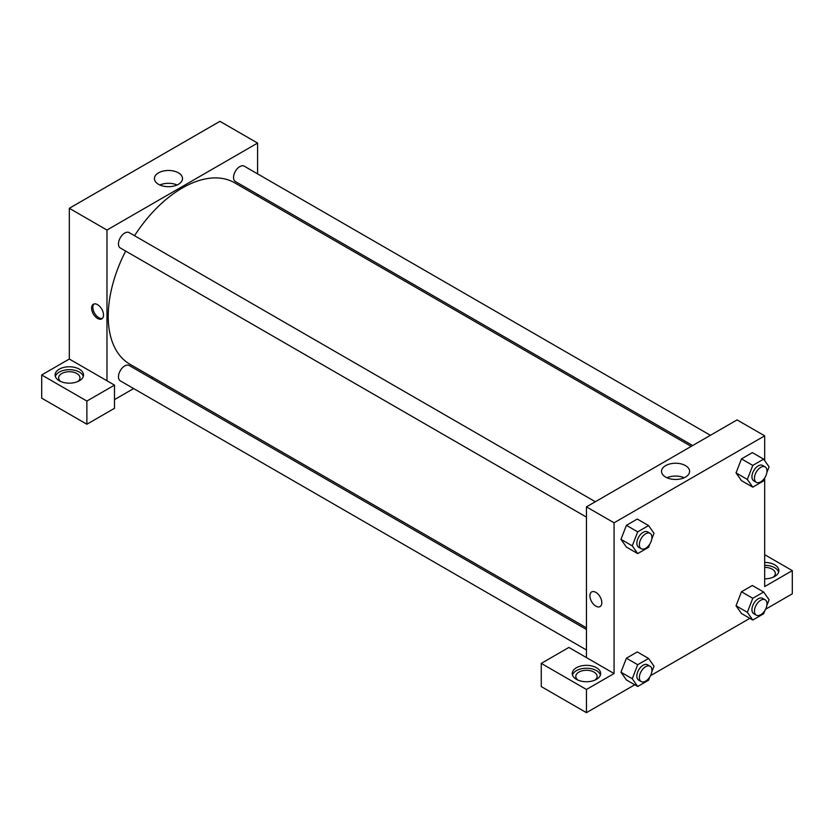 <?xml version="1.0" encoding="UTF-8"?>
<svg xmlns="http://www.w3.org/2000/svg" width="834" height="834" viewBox="0 0 834 834"><rect width="100%" height="100%" fill="white"/><g stroke="black" fill="none" stroke-linecap="round" stroke-linejoin="round"><path stroke-width="1.25" d="M41.7 374.966L41.7 398.162L86.882 424.245L86.882 401.06L41.7 374.966L69.316 359.027L69.316 208.292L219.936 121.337L257.591 143.073L257.591 173.868M59.277 369.17A14.199 8.194 180 0 1 74.747 367.398A14.199 8.194 180 0 1 83.515 374.966A14.199 8.194 180 0 1 69.316 383.171A14.199 8.194 180 0 1 55.117 374.966A14.199 8.194 180 0 1 59.277 369.17M69.316 359.027L114.498 385.12L86.882 401.06M83.296 376.415A14.199 8.194 0 0 0 73.559 370.046A14.199 8.194 0 0 0 59.277 372.068A14.199 8.194 0 0 0 55.336 376.415M60.705 381.492A10.654 6.151 180 0 1 58.661 377.865A10.654 6.151 180 0 1 65.24 372.183A10.654 6.151 180 0 1 76.843 373.517A10.654 6.151 180 0 1 79.96 377.865A10.654 6.151 180 0 1 77.916 381.492M114.498 385.12L114.498 408.306L86.882 424.245M257.591 194.364L257.591 196.063M178.403 184.314A14.042 8.111 180 0 1 163.099 186.076A14.042 8.111 180 0 1 154.426 178.58A14.042 8.111 180 0 1 168.478 170.47A14.042 8.111 180 0 1 182.521 178.58A14.042 8.111 180 0 1 178.403 184.314M106.971 380.763L106.971 230.038L69.316 208.292M106.971 230.038L257.591 143.073M177.069 184.992A14.042 8.111 0 0 0 159.878 184.992M152.862 377.458L151.392 378.313M133.638 388.561L114.498 399.611M97.557 318.442A8.434 4.868 60 0 1 92.053 311.019A8.434 4.868 60 0 1 93.345 304.254A8.434 4.868 60 0 1 101.769 309.122A8.434 4.868 60 0 1 101.769 318.859A8.434 4.868 60 0 1 97.557 318.442M94.023 303.972A8.434 4.868 -120 0 0 93.502 310.863A8.434 4.868 -120 0 0 98.819 317.712A8.434 4.868 -120 0 0 102.353 318.411M586.448 517.111L120.305 247.979A8.872 5.129 -60 0 1 120.305 237.732A8.872 5.129 -60 0 1 129.176 232.613L595.33 501.734M586.448 649.988L120.305 380.857A8.872 5.129 -60 0 1 120.305 370.609A8.872 5.129 -60 0 1 129.176 365.49L586.448 629.493M692.647 445.544L235.376 181.541A8.872 5.129 -60 0 1 235.376 171.293A8.872 5.129 -60 0 1 244.258 166.174L710.401 435.296M586.448 627.793L129.916 364.218A104.73 60.465 -60 0 1 125.663 251.076M134.545 235.699A104.73 60.465 -60 0 1 234.646 182.813L691.178 446.388M586.448 657.588L568.882 647.445L541.266 663.395L586.448 689.478L614.064 673.538L586.448 657.588L586.448 506.863L737.068 419.898L764.684 435.838L764.684 460.618M541.266 663.395L541.266 686.58L586.448 712.663L634.757 684.777M650.51 675.686L749.839 618.338M765.581 609.247L792.3 593.818L792.3 570.633L764.684 586.573L764.684 478.195M764.684 567.381A10.654 6.151 180 0 1 772.221 569.184A10.654 6.151 180 0 1 775.339 573.531A10.654 6.151 180 0 1 773.295 577.149M778.664 572.082A14.199 8.194 0 0 0 764.684 565.327M764.684 562.429A14.199 8.194 180 0 1 778.883 570.633A14.199 8.194 180 0 1 764.684 578.827M577.847 680.054A10.654 6.151 180 0 1 575.804 676.437A10.654 6.151 180 0 1 586.448 670.286A10.654 6.151 180 0 1 597.102 676.437A10.654 6.151 180 0 1 595.059 680.054M600.428 674.987A14.199 8.194 0 0 0 590.701 668.607A14.199 8.194 0 0 0 576.409 670.64A14.199 8.194 0 0 0 572.468 674.987M576.409 667.742A14.199 8.194 180 0 1 591.879 665.959A14.199 8.194 180 0 1 600.647 673.538A14.199 8.194 180 0 1 586.448 681.732A14.199 8.194 180 0 1 572.249 673.538A14.199 8.194 180 0 1 576.409 667.742M586.448 689.478L586.448 712.663M764.684 554.693L792.3 570.633M764.955 610.373L763.642 613.761L752.779 620.037L747.337 612.302L752.779 598.291L741.478 591.775L752.351 585.499L741.478 591.775L736.047 605.776L741.478 613.511L736.026 605.797M764.955 477.496L763.642 480.874L752.779 487.15L741.478 480.634L736.026 472.92M752.779 487.15L747.337 479.425L752.779 465.414L741.478 458.888L752.351 452.612L741.478 458.888L736.047 472.899L741.478 480.634M649.884 543.935L648.571 547.312L637.697 553.588L626.407 547.073L620.955 539.358L626.407 525.326L637.27 519.05L626.407 525.326L637.697 531.852L648.571 525.576L654.002 533.312L651.771 539.066M649.884 676.812L648.571 680.2L637.697 686.476L632.266 678.74L637.697 664.729L626.407 658.214L637.27 651.938L626.407 658.214L620.965 672.214L626.407 679.95L620.955 672.235M614.064 673.538L614.064 522.803L764.684 435.838M685.496 465.612A14.042 8.111 180 0 1 689.614 471.346A14.042 8.111 180 0 1 675.571 479.456A14.042 8.111 180 0 1 661.529 471.346A14.042 8.111 180 0 1 670.192 463.86A14.042 8.111 180 0 1 685.496 465.612M614.064 522.803L586.448 506.863M684.161 477.757A14.042 8.111 0 0 0 666.971 477.757M591.65 591.952A8.434 4.868 -120 0 0 590.357 598.708A8.434 4.868 -120 0 0 595.862 606.141A8.434 4.868 60 0 1 590.357 598.708A8.434 4.868 60 0 1 591.65 591.952A8.434 4.868 60 0 1 600.073 596.821A8.434 4.868 60 0 1 600.073 606.558A8.434 4.868 60 0 1 595.862 606.141A8.434 4.868 -120 0 0 600.084 606.558M637.697 553.588L632.266 545.863L637.697 531.852M650.082 533.343L647.57 531.894A8.872 5.129 120 0 0 640.731 534.281A8.872 5.129 120 0 0 636.853 543.205A8.872 5.129 120 0 0 638.698 547.271L641.21 548.72A8.872 5.129 120 0 0 650.082 543.601A8.872 5.129 120 0 0 650.082 533.343A8.872 5.129 120 0 0 643.243 535.73A8.872 5.129 120 0 0 639.365 544.654A8.872 5.129 120 0 0 641.21 548.72M626.407 547.073L620.965 539.337L632.266 545.863M648.571 525.576L637.27 519.05M752.779 465.414L763.642 459.138L769.084 466.873L766.842 472.628M765.153 466.915L762.651 465.455A8.872 5.129 120 0 0 755.812 467.843A8.872 5.129 120 0 0 751.934 476.767A8.872 5.129 120 0 0 753.769 480.832L756.282 482.281A8.872 5.129 120 0 0 765.153 477.163A8.872 5.129 120 0 0 765.153 466.915A8.872 5.129 120 0 0 758.314 469.292A8.872 5.129 120 0 0 754.447 478.216A8.872 5.129 120 0 0 756.282 482.281M747.337 479.425L736.047 472.899M763.642 459.138L752.351 452.612M637.697 664.729L648.571 658.453L654.002 666.189L651.771 671.943M650.082 666.23L647.57 664.781A8.872 5.129 120 0 0 640.731 667.158A8.872 5.129 120 0 0 636.853 676.082A8.872 5.129 120 0 0 638.698 680.148L641.21 681.597A8.872 5.129 120 0 0 650.082 676.478A8.872 5.129 120 0 0 650.082 666.23A8.872 5.129 120 0 0 643.243 668.607A8.872 5.129 120 0 0 639.365 677.531A8.872 5.129 120 0 0 641.21 681.597M637.697 686.476L626.407 679.95M632.266 678.74L620.965 672.214M648.571 658.453L637.27 651.938M752.779 598.291L763.642 592.015L769.084 599.75L766.842 605.505M765.153 599.792L762.651 598.343A8.872 5.129 120 0 0 755.812 600.72A8.872 5.129 120 0 0 751.934 609.644A8.872 5.129 120 0 0 753.769 613.709L756.282 615.158A8.872 5.129 120 0 0 765.153 610.04A8.872 5.129 120 0 0 765.153 599.792A8.872 5.129 120 0 0 758.314 602.169A8.872 5.129 120 0 0 754.447 611.093A8.872 5.129 120 0 0 756.282 615.158M752.779 620.037L741.478 613.511M747.337 612.302L736.047 605.776M763.642 592.015L752.351 585.499"/></g></svg>
